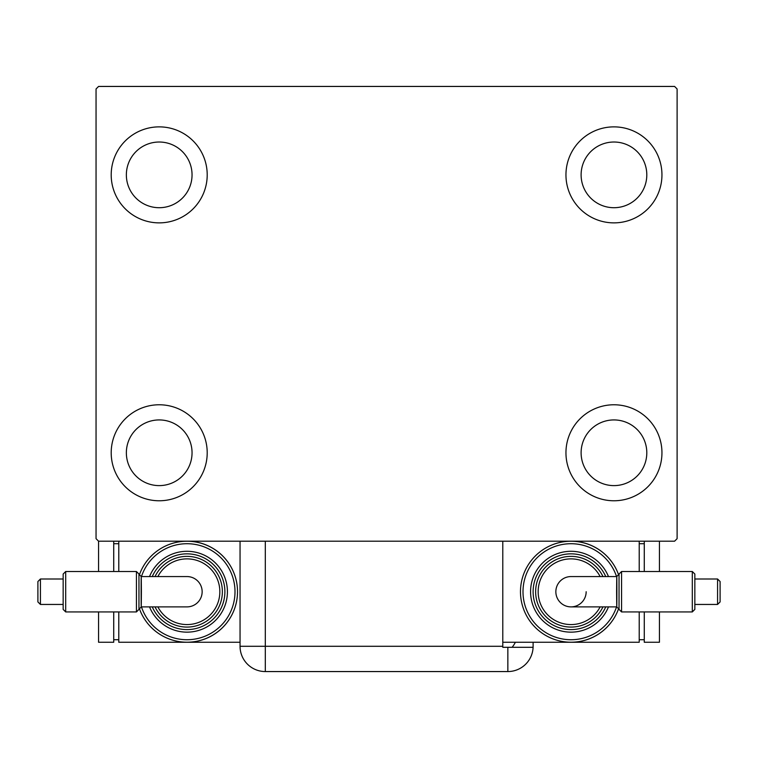 <?xml version="1.0" encoding="UTF-8"?>
<svg xmlns="http://www.w3.org/2000/svg" width="758" height="758" viewBox="0 0 758 758"><rect width="100%" height="100%" fill="white"/><g stroke="black" fill="none" stroke-linecap="round" stroke-linejoin="round"><path stroke-width="1.14" d="M111.199 452.772A48 48 0 0 1 159.208 404.772A48 48 0 0 1 207.209 452.772A48 48 0 0 1 159.208 500.773A48 48 0 0 1 111.199 452.772M565.951 174.871A48 48 0 0 1 613.952 126.87A48 48 0 0 1 661.952 174.871A48 48 0 0 1 613.952 222.871A48 48 0 0 1 565.951 174.871M565.951 452.772A48 48 0 0 1 613.952 404.772A48 48 0 0 1 661.952 452.772A48 48 0 0 1 613.952 500.773A48 48 0 0 1 565.951 452.772M111.199 174.871A48 48 0 0 1 159.208 126.87A48 48 0 0 1 207.209 174.871A48 48 0 0 1 159.208 222.871A48 48 0 0 1 111.199 174.871M126.359 174.871A32.84 32.84 0 0 1 159.208 142.021A32.84 32.84 0 0 1 192.049 174.871A32.84 32.84 0 0 1 159.208 207.711A32.84 32.84 0 0 1 126.359 174.871M581.111 452.772A32.84 32.84 0 0 1 613.952 419.932A32.84 32.84 0 0 1 646.801 452.772A32.84 32.84 0 0 1 613.952 485.613A32.84 32.84 0 0 1 581.111 452.772M581.111 174.871A32.84 32.84 0 0 1 613.952 142.021A32.84 32.84 0 0 1 646.801 174.871A32.84 32.84 0 0 1 613.952 207.711A32.84 32.84 0 0 1 581.111 174.871M126.359 452.772A32.84 32.84 0 0 1 159.208 419.932A32.84 32.84 0 0 1 192.049 452.772A32.84 32.84 0 0 1 159.208 485.613A32.84 32.84 0 0 1 126.359 452.772M674.592 86.44L98.568 86.44L96.048 88.97L96.048 538.673L98.568 541.193L674.592 541.193L677.112 538.673L677.112 88.97L674.592 86.44M502.791 646.29L502.791 647.304L533.092 647.304A25.26 25.26 0 0 1 507.851 671.56L265.309 671.56A25.26 25.26 0 0 1 240.049 646.29L240.049 541.193L265.309 541.193L265.309 646.29L502.791 646.29L502.791 541.193M533.111 642.253L533.111 646.29L533.111 642.253M512.095 647.304A25.26 25.26 0 0 0 515.374 642.253M507.851 647.304L507.851 671.56A25.26 25.26 0 0 0 533.111 646.29M186.999 576.563L141.215 576.563L138.96 574.119L138.96 609.404L141.215 606.883L186.999 606.883A15.16 15.16 0 0 0 202.149 591.723A15.16 15.16 0 0 0 186.999 576.563A15.16 15.16 0 0 1 202.149 591.723A15.16 15.16 0 0 1 186.999 606.883M141.13 591.723L141.13 591.723C141.159 611.289 141.253 611.28 141.395 591.723C141.253 572.167 141.159 572.167 141.13 591.723M65.69 611.933L63.16 609.404L63.16 574.033L65.69 571.513L65.69 611.933L136.431 611.933L136.431 571.513L65.69 571.513M40.43 604.448L37.9 601.928L37.9 581.519L40.43 578.998L40.43 604.448L63.16 604.448M240.049 642.253L186.999 642.253A50.53 50.53 0 0 0 237.519 591.723A50.53 50.53 0 0 1 139.444 608.797M227.419 591.723A40.42 40.42 0 0 0 149.525 576.563A40.42 40.42 0 0 1 227.419 591.723A40.42 40.42 0 0 1 149.525 606.883M222.359 591.723A35.37 35.37 0 0 0 155.039 576.563A35.37 35.37 0 0 1 222.359 591.723A35.37 35.37 0 0 1 155.039 606.883M139.444 574.649A50.53 50.53 0 0 1 237.519 591.723A50.53 50.53 0 0 0 186.999 541.193M186.999 642.253L118.779 642.253L118.779 611.933M118.779 571.513L118.779 541.193M113.728 639.724L118.779 639.724M113.728 543.723L118.779 543.723M98.568 611.933L98.568 642.253L113.728 642.253L113.728 611.933M113.728 571.513L113.728 541.193M98.568 571.513L98.568 541.193M586.161 591.723A15.16 15.16 0 0 1 571.001 606.883L616.785 606.883L619.04 609.328L619.04 574.033L616.785 576.563L571.001 576.563A15.16 15.16 0 0 0 555.851 591.723A15.16 15.16 0 0 1 571.001 576.563M616.87 591.723L616.87 591.714C616.841 572.157 616.747 572.157 616.605 591.723C616.747 611.28 616.841 611.28 616.87 591.723M692.31 571.513L694.84 574.033L694.84 609.404L692.31 611.933L692.31 571.513L621.569 571.513L621.569 611.933L692.31 611.933M717.57 578.998L720.1 581.519L720.1 601.928L717.57 604.448L717.57 578.998L694.84 578.998M571.001 606.883A15.16 15.16 0 0 1 555.851 591.723M502.791 642.253L571.001 642.253A50.53 50.53 0 0 0 618.556 608.797A50.53 50.53 0 0 1 520.481 591.723A50.53 50.53 0 0 1 618.556 574.649A50.53 50.53 0 0 0 571.001 541.193M530.581 591.723A40.42 40.42 0 0 0 608.475 606.883A40.42 40.42 0 0 1 530.581 591.723A40.42 40.42 0 0 1 608.475 576.563M535.641 591.723A35.37 35.37 0 0 0 602.961 606.883A35.37 35.37 0 0 1 535.641 591.723A35.37 35.37 0 0 1 602.961 576.563M639.221 541.193L639.221 571.513M639.221 611.933L639.221 642.253L571.001 642.253M644.272 543.723L639.221 543.723M644.272 639.724L639.221 639.724M644.272 541.193L644.272 571.513M644.272 611.933L644.272 642.253L659.432 642.253L659.432 611.933M659.432 541.193L659.432 571.513M265.309 671.56L265.309 646.29L240.049 646.29M141.452 606.883A48 48 0 0 0 234.999 591.723A48 48 0 0 0 141.452 576.563M152.263 606.883A37.9 37.9 0 0 0 224.889 591.723A37.9 37.9 0 0 0 152.263 576.563M157.863 606.883A32.84 32.84 0 0 0 219.839 591.723A32.84 32.84 0 0 0 157.863 576.563M616.548 576.563A48 48 0 0 0 523.001 591.723A48 48 0 0 0 616.548 606.883M605.737 576.563A37.9 37.9 0 0 0 533.111 591.723A37.9 37.9 0 0 0 605.737 606.883M600.137 576.563A32.84 32.84 0 0 0 538.161 591.723A32.84 32.84 0 0 0 600.137 606.883M138.96 609.404L136.431 611.933M40.43 578.998L63.16 578.998M138.96 574.033L136.431 571.513M619.04 574.033L621.569 571.513M717.57 604.448L694.84 604.448M619.04 609.404L621.569 611.933"/></g></svg>
